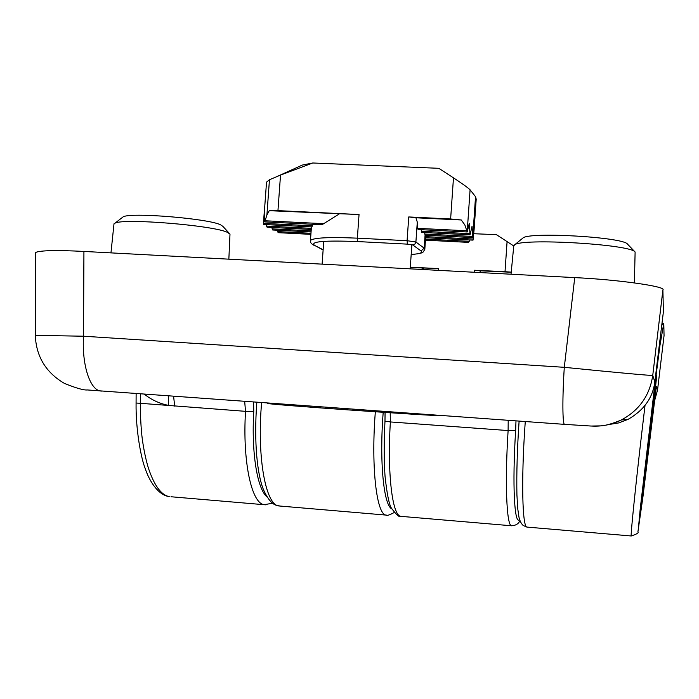 <?xml version="1.0" encoding="UTF-8"?>
<svg xmlns="http://www.w3.org/2000/svg" width="699" height="699" viewBox="0 0 699 699"><rect width="100%" height="100%" fill="white"/><g stroke="black" fill="none" stroke-linecap="round" stroke-linejoin="round"><path stroke-width="1.05" d="M513.748 245.961L496.404 234.646L473.852 233.728M507.081 241.592L505.019 271.693L474.534 270.26L474.394 272.261M438.247 270.338L438.369 268.556L410.296 267.228M505.019 271.693L511.222 272.147M480.667 272.601L479.846 270.766L474.534 270.26M511.205 272.252L479.846 270.766M438.369 268.556L410.278 267.49M423.882 268.136L421.051 269.421M634.404 282.859L635.111 252.033C631.101 244.292 521.052 237.861 514.534 244.903L513.756 246.031M635.111 252.033L627.519 244.134C623.691 237.136 529.047 231.649 522.948 238.009L522.468 238.403M564.643 424.38L564.53 424.363C562.485 424.407 562.293 398.107 564.294 367.316C613.294 372.279 651.791 375.782 652.744 375.424L654.823 381.872L663.395 311.78L662.897 289.902C666.96 286.59 618.353 279.617 574.735 277.617L83.924 251.439C56.768 250.032 40.673 250.373 35.64 252.444L35.64 253.597M35.291 335.371L83.513 336.21L83.924 251.439M654.823 381.872C652.849 397.74 643.954 410.226 628.121 419.339L618.606 422.939L608.995 424.503M244.676 401.375L245.515 411.335L140.307 403.297C140.447 420.422 141.329 433.782 142.928 443.393C144.501 453.258 146.379 461.663 148.572 468.618C154.392 485.753 161.277 495.084 169.219 496.596C157.93 495.198 149.036 480.309 145.287 468.732C141.285 458.99 135.693 430.724 136.078 403.035L140.307 403.297L140.359 393.869M265.445 504.818L171.002 496.753M101.547 391.091L100.909 391.038C90.171 390.426 81.731 365.131 83.513 336.21L564.294 367.316L574.735 277.617M591.013 426.014C601.647 426.713 611.765 424.704 621.341 419.968L621.35 419.968C639.262 410.313 649.729 395.468 652.744 375.424L662.897 289.902M168.433 395.887L168.354 405.35C159.494 403.585 151.482 399.854 144.326 394.157M527.396 527.125L631.214 535.976C630.481 536.063 635.208 489.37 641.63 434.14L645.011 405.534M649.222 434.035L656.772 375.52L650.498 432.646L642.931 491.222L649.222 434.035M663.788 323.279L659.961 345.358L654.334 388.766L640.24 508.689L638.213 530.375L656.378 386.329L657.541 389.981L654.692 400.405L657.541 390.007L664.05 335.642L663.788 323.279L662.014 323.113M663.657 323.209L661.743 325.288M664.05 335.625L657.541 390.025M656.344 386.617L642.862 497.435L637.916 531.782C638.965 532.795 636.737 534.185 631.214 535.976L631.293 535.976M425.621 237.739L473.031 240.141L474.158 229.089L472.769 237.59L472.052 226.24L470.043 234.829L469.291 223.278L467.229 231.972L466.818 230.775L417.775 228.346L417.277 222.064L415.931 217.782L408.749 216.943L407.08 240.701L415.896 242.003L417.286 222.168M474.14 229.089L476.202 199.128L475.538 196.707L470.086 189.796C467.911 187.682 462.38 183.706 453.476 177.843L438.823 168.319L312.794 162.989L302.335 165.06L298.438 166.825M453.476 177.843L450.628 218.97L461.261 219.975L464.844 224.921L466.818 230.775M470.086 189.796L467.177 231.954M323.13 249.735L314.585 245.393C309.806 241.548 324.196 240.281 357.757 241.574L407.377 244.134L407.08 240.701L357.364 238.158L359.041 214.541L277.949 210.626L280.517 175.091L269.456 179.739L266.52 182.133L266.389 183.933M280.517 175.091L312.794 162.989M450.628 218.97L408.749 216.943M425.455 240.185L468.382 242.37L469.221 241.321L425.525 239.102M469.676 239.975L469.221 241.321M310.976 233.283L277.634 231.587L278.176 232.68L310.898 234.348M277.634 231.587L277.416 230.233M311.151 230.853L272.164 228.879L272.715 229.997L311.072 231.937M272.164 228.879L271.928 227.472M311.326 228.346L266.546 226.092L267.097 227.227L311.247 229.455M266.546 226.092L266.328 224.632M263.436 223.357L263.497 224.484L311.894 226.913L312.401 225.803L263.436 223.357L264.17 213.3L264.72 221.898L266.904 215.03L269.237 210.696L277.949 210.626M461.261 219.975L415.931 217.782M359.041 214.541L269.237 210.696M339.059 214.069L321.959 224.755L264.72 221.906M472.533 236.437L424.809 234.043L425.123 235.187L472.769 237.59M469.789 233.658L421.348 231.238L421.226 229.691M467.229 231.972L418.116 229.534L417.775 228.346M424.809 234.043L424.695 232.557M421.348 231.238L421.68 232.4L470.043 234.829M312.803 224.3L312.401 225.803M267.63 403.323L267.621 403.428C266.703 404.45 434.21 416.193 443.245 415.739L444.127 415.713M228.853 259.172L229.988 234.095L227.411 232.365C213.877 225.445 123.373 218.001 114.977 223.191L113.998 223.802L113.902 224.72M229.333 233.387L222.92 226.406L220.622 224.833C208.59 218.586 130.748 212.147 123.173 216.83L122.115 217.651M174.68 406.154L173.597 396.263M508.208 420.317L508.112 430.558L390.374 421.943L390.199 412.777M266.957 496.884C257.293 489.012 251.282 452.751 253.763 411.458L253.588 402.012M272.488 503.228L264.248 504.695C251.614 503.595 242.431 461.882 245.515 411.335L253.763 411.458M519.575 519.532C514.412 525.831 512.184 484.503 515.644 430.601L515.984 420.877M390.374 421.943C387.15 473.45 392.331 515.6 400.728 516.325C399.531 517.601 396.429 514.875 391.423 508.156C389.09 504.512 386.958 493.905 385.044 476.316C383.926 460.501 383.908 442.118 384.983 421.165L390.374 421.943M511.965 525.814L511.441 525.762C506.583 525.342 504.774 482.852 508.112 430.558L515.644 430.601M525.272 421.541L524.984 425.691C521.174 480.405 522.363 526.836 526.906 527.081L523.193 525.508C521.209 523.647 519.803 520.877 518.973 517.208L517.741 508.732L516.919 494.927C516.491 473.188 517.225 448.575 519.104 421.104M261.592 402.589L261.286 406.591C257.206 459.435 266.039 504.966 278.761 505.936L386.94 515.163M394.201 512.516C389.413 515.093 386.678 515.949 385.997 515.076C376.744 514.412 371.143 468.487 375.11 414.839L375.337 411.79M391.781 508.863C383.672 505.272 379.312 461.27 383.201 412.314M660.651 334.227L661.175 337.608M280.133 506.05L276.254 505.298C271.736 503.865 267.446 498.579 263.383 489.449C257.494 474.979 253.702 443.087 256.83 402.248M407.377 244.134L412.655 244.895L421.043 250.95C423.131 252.68 419.846 253.859 411.187 254.488M412.655 244.895L414.865 244.117L415.896 242.003L424.162 248.162L421.043 250.95M475.538 196.707L472.725 237.564M266.904 215.03L269.456 179.739M313.353 245.026L313.598 245.148C310.915 243.523 309.875 241.95 310.461 240.421C313.702 237.704 329.334 236.952 357.364 238.158L357.757 241.574M411.178 254.532C422.493 253.484 421.759 252.715 423.087 252.112L424.809 249.429L424.162 248.162L425.071 235.161M323.113 249.98L314.585 245.393M311.431 226.887L310.408 241.068M324.38 223.715L265.262 220.779M473.293 239.041L425.7 236.638M513.791 245.698L511.021 274.218M522.948 238.009L514.534 244.903M35.64 252.444L35.291 335.275C36.165 356.516 45.889 372.567 64.474 383.428C76.217 388.172 83.863 390.348 87.41 389.955L564.53 424.363L591.127 426.041L600.703 425.874C605.684 425.621 612.56 423.646 621.35 419.968M136.078 403.035L136.13 393.572M628.121 419.339L621.341 419.968M519.925 520.589C518.606 523.822 515.775 525.543 511.441 525.762L400.728 516.334M384.983 421.165L385.07 412.436M302.335 165.06L277.014 176.541M264.161 214.654L266.52 182.133M424.843 248.975L425.796 235.222M411.877 244.641L410.182 268.835M323.733 241.365L322.108 264.143M113.998 223.802L110.958 252.881M123.173 216.83L114.977 223.191"/></g></svg>
